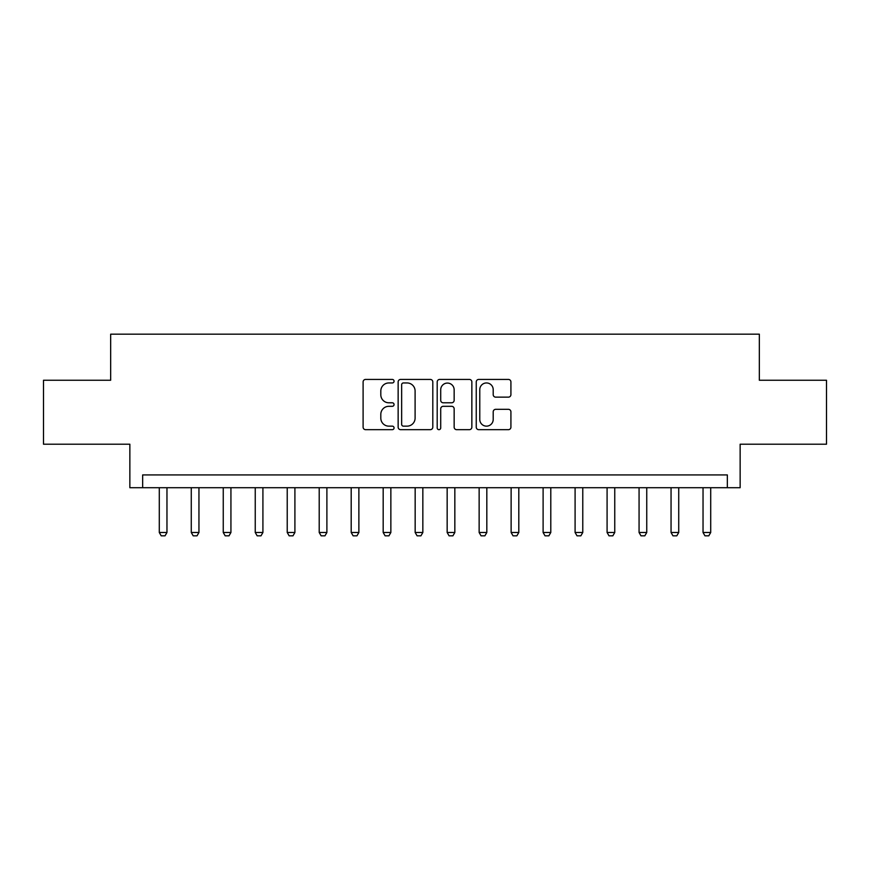 <?xml version="1.0" encoding="UTF-8"?>
<svg xmlns="http://www.w3.org/2000/svg" width="870" height="870" viewBox="0 0 870 870"><rect width="100%" height="100%" fill="white"/><g stroke="black" fill="none" stroke-linecap="round" stroke-linejoin="round"><path stroke-width="1.3" d="M394.056 381.19A1.762 1.762 0 0 0 392.305 379.429L365.617 379.429A2.512 2.512 0 0 0 363.105 381.941L363.105 427.159A2.512 2.512 0 0 0 365.617 429.671L392.305 429.671A1.762 1.762 0 0 0 394.056 427.909A1.762 1.762 0 0 0 392.305 426.148L388.846 426.148A8.037 8.037 0 0 1 380.81 418.111L380.81 414.348A8.037 8.037 0 0 1 388.846 406.312L392.305 406.312A1.762 1.762 0 0 0 394.056 404.55A1.762 1.762 0 0 0 392.305 402.788L388.846 402.788A8.037 8.037 0 0 1 380.81 394.752L380.81 390.989A8.037 8.037 0 0 1 388.846 382.952L392.305 382.952A1.762 1.762 0 0 0 394.056 381.19M508.406 397.144A2.512 2.512 0 0 0 510.918 394.632L510.918 381.941A2.512 2.512 0 0 0 508.406 379.429L478.761 379.429A2.512 2.512 0 0 0 476.249 381.941L476.249 427.159A2.512 2.512 0 0 0 478.761 429.671L508.406 429.671A2.512 2.512 0 0 0 510.918 427.159L510.918 411.836A2.512 2.512 0 0 0 508.406 409.324L495.715 409.324A2.512 2.512 0 0 0 493.203 411.836L493.203 419.427A6.721 6.721 0 0 1 486.493 426.148A6.721 6.721 0 0 1 479.772 419.427L479.772 389.673A6.721 6.721 0 0 1 486.493 382.952A6.721 6.721 0 0 1 493.203 389.673L493.203 394.632A2.512 2.512 0 0 0 495.715 397.144L508.406 397.144M727.342 487.711L740.142 487.711L740.142 444.211L826.5 444.211L826.5 380.244L759.336 380.244L759.336 334.178L110.664 334.178L110.664 380.244L43.5 380.244L43.5 444.211L129.858 444.211L129.858 487.711L727.342 487.711L727.342 474.922L142.658 474.922L142.658 487.711M432.803 381.941A2.512 2.512 0 0 0 430.291 379.429L400.657 379.429A2.512 2.512 0 0 0 398.145 381.941L398.145 427.159A2.512 2.512 0 0 0 400.657 429.671L430.291 429.671A2.512 2.512 0 0 0 432.803 427.159L432.803 381.941M439.709 379.429L469.343 379.429A2.512 2.512 0 0 1 471.855 381.941L471.855 427.159A2.512 2.512 0 0 1 469.343 429.671L456.663 429.671A2.512 2.512 0 0 1 454.151 427.159L454.151 408.824A2.512 2.512 0 0 0 451.639 406.312L443.221 406.312A2.512 2.512 0 0 0 440.709 408.824L440.709 427.909A1.762 1.762 0 0 1 438.958 429.671A1.762 1.762 0 0 1 437.197 427.909L437.197 381.941A2.512 2.512 0 0 1 439.709 379.429M403.419 382.952A1.762 1.762 0 0 0 401.657 384.703L401.657 424.397A1.762 1.762 0 0 0 403.419 426.148L407.062 426.148A8.037 8.037 0 0 0 415.099 418.111L415.099 390.989A8.037 8.037 0 0 0 407.062 382.952L403.419 382.952M454.151 389.793A6.721 6.721 0 0 0 447.43 383.072A6.721 6.721 0 0 0 440.709 389.793L440.709 400.276A2.512 2.512 0 0 0 443.221 402.788L451.639 402.788A2.512 2.512 0 0 0 454.151 400.276L454.151 389.793M159.286 487.711L159.286 532.494L166.964 532.494L166.964 487.711M166.964 532.494L165.039 535.822L161.211 535.822L159.286 532.494M191.269 487.711L191.269 532.494L198.947 532.494L198.947 487.711M198.947 532.494L197.033 535.822L193.194 535.822L191.269 532.494M223.253 487.711L223.253 532.494L230.931 532.494L230.931 487.711M230.931 532.494L229.017 535.822L225.178 535.822L223.253 532.494M255.247 487.711L255.247 532.494L262.914 532.494L262.914 487.711M262.914 532.494L261 535.822L257.161 535.822L255.247 532.494M287.231 487.711L287.231 532.494L294.908 532.494L294.908 487.711M294.908 532.494L292.983 535.822L289.144 535.822L287.231 532.494M319.214 487.711L319.214 532.494L326.892 532.494L326.892 487.711M326.892 532.494L324.967 535.822L321.128 535.822L319.214 532.494M351.197 487.711L351.197 532.494L358.875 532.494L358.875 487.711M358.875 532.494L356.961 535.822L353.122 535.822L351.197 532.494M383.181 487.711L383.181 532.494L390.858 532.494L390.858 487.711M390.858 532.494L388.944 535.822L385.105 535.822L383.181 532.494M415.164 487.711L415.164 532.494L422.842 532.494L422.842 487.711M422.842 532.494L420.928 535.822L417.089 535.822L415.164 532.494M447.158 487.711L447.158 532.494L454.836 532.494L454.836 487.711M454.836 532.494L452.911 535.822L449.072 535.822L447.158 532.494M479.142 487.711L479.142 532.494L486.819 532.494L486.819 487.711M486.819 532.494L484.894 535.822L481.056 535.822L479.142 532.494M511.125 487.711L511.125 532.494L518.803 532.494L518.803 487.711M518.803 532.494L516.878 535.822L513.039 535.822L511.125 532.494M543.108 487.711L543.108 532.494L550.786 532.494L550.786 487.711M550.786 532.494L548.872 535.822L545.033 535.822L543.108 532.494M575.092 487.711L575.092 532.494L582.769 532.494L582.769 487.711M582.769 532.494L580.856 535.822L577.017 535.822L575.092 532.494M607.086 487.711L607.086 532.494L614.753 532.494L614.753 487.711M614.753 532.494L612.839 535.822L609 535.822L607.086 532.494M639.069 487.711L639.069 532.494L646.747 532.494L646.747 487.711M646.747 532.494L644.822 535.822L640.983 535.822L639.069 532.494M671.053 487.711L671.053 532.494L678.73 532.494L678.73 487.711M678.73 532.494L676.806 535.822L672.967 535.822L671.053 532.494M703.036 487.711L703.036 532.494L710.714 532.494L710.714 487.711M710.714 532.494L708.789 535.822L704.961 535.822L703.036 532.494"/></g></svg>
